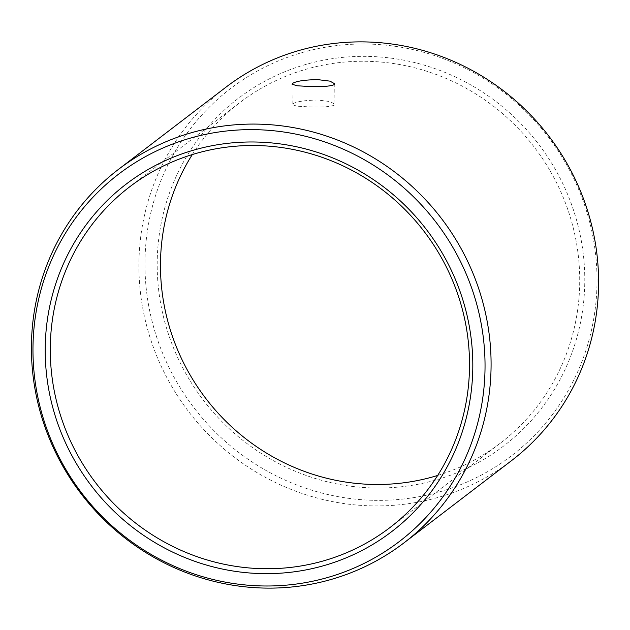 <?xml version="1.0" encoding="UTF-8"?>
<svg xmlns="http://www.w3.org/2000/svg" width="630" height="630" viewBox="0 0 630 630"><rect width="100%" height="100%" fill="white"/><g stroke="black" fill="none" stroke-linecap="round" stroke-linejoin="round"><path stroke-width="0.47" stroke-dasharray="3.15 2.36" d="M372.503 487.943A218.665 210.916 -127.4 0 0 584.79 278.184A218.665 210.916 -127.4 0 0 369.487 56.432A218.665 210.916 52.6 0 0 157.193 266.191A218.665 210.916 52.6 0 0 372.503 487.943M437.677 475.445A214.389 206.79 -127.4 0 0 500.315 443.181A214.389 206.79 -127.4 0 0 567.819 209.562A214.389 206.79 -127.4 0 0 368.621 61.338A214.389 206.79 52.6 0 0 239.88 102.564L129.685 186.819M192.323 154.555A214.389 206.79 52.6 0 1 239.88 102.564M318 100.036C305.07 100.233 296.612 101.532 292.635 103.934L292.162 104.619L296.927 106.179L309.046 106.887C321.985 107.391 330.443 106.793 334.428 105.1L334.9 104.32L330.128 101.58L318 100.036M225.973 87.168A235.061 226.737 52.6 0 0 151.964 343.318A235.061 226.737 52.6 0 0 370.369 505.835A235.061 226.737 -127.4 0 0 511.528 460.632M372.59 500.283A231.178 222.981 52.6 0 1 144.963 265.852A231.178 222.981 52.6 0 1 369.4 44.092A231.178 222.981 -127.4 0 1 597.027 278.523A231.178 222.981 -127.4 0 1 372.59 500.283M334.758 83.829L334.9 104.32M292.021 84.129L292.162 104.619M500.315 443.181L390.12 527.436"/><path stroke-width="0.94" d="M192.323 154.555A214.389 206.79 52.6 0 0 187.11 369.629A214.389 206.79 52.6 0 0 371.574 484.407A214.389 206.79 -127.4 0 0 437.677 475.445M261.379 568.662A214.389 206.79 52.6 0 1 62.181 420.438A214.389 206.79 52.6 0 1 129.685 186.819A214.389 206.79 52.6 0 1 258.426 145.593A214.389 206.79 -127.4 0 1 457.624 293.816A214.389 206.79 -127.4 0 1 390.12 527.436A214.389 206.79 -127.4 0 1 261.379 568.662M317.859 79.64L329.986 81.144L334.758 83.829L334.278 84.609C330.301 86.334 321.843 86.964 308.905 86.491L296.785 85.743L292.021 84.129L292.493 83.436C296.47 81.073 304.92 79.805 317.859 79.64M262.868 588.034A235.061 226.737 -127.4 0 0 404.027 542.832A235.061 226.737 -127.4 0 0 478.036 286.682A235.061 226.737 -127.4 0 0 259.631 124.165A235.061 226.737 52.6 0 0 118.471 169.368A235.061 226.737 52.6 0 0 44.462 425.518A235.061 226.737 52.6 0 0 262.868 588.034M404.027 542.832L511.528 460.632A235.061 226.737 -127.4 0 0 585.538 204.482A235.061 226.737 -127.4 0 0 367.132 41.966A235.061 226.737 52.6 0 0 225.973 87.168L118.471 169.368M260.513 573.568A218.665 210.916 -127.4 0 0 472.807 363.809A218.665 210.916 -127.4 0 0 257.497 142.057A218.665 210.916 52.6 0 0 45.21 351.816A218.665 210.916 52.6 0 0 260.513 573.568M260.599 585.908A231.178 222.981 -127.4 0 0 485.037 364.148A231.178 222.981 -127.4 0 0 257.41 129.717A231.178 222.981 52.6 0 0 32.973 351.477A231.178 222.981 52.6 0 0 260.599 585.908"/></g></svg>
